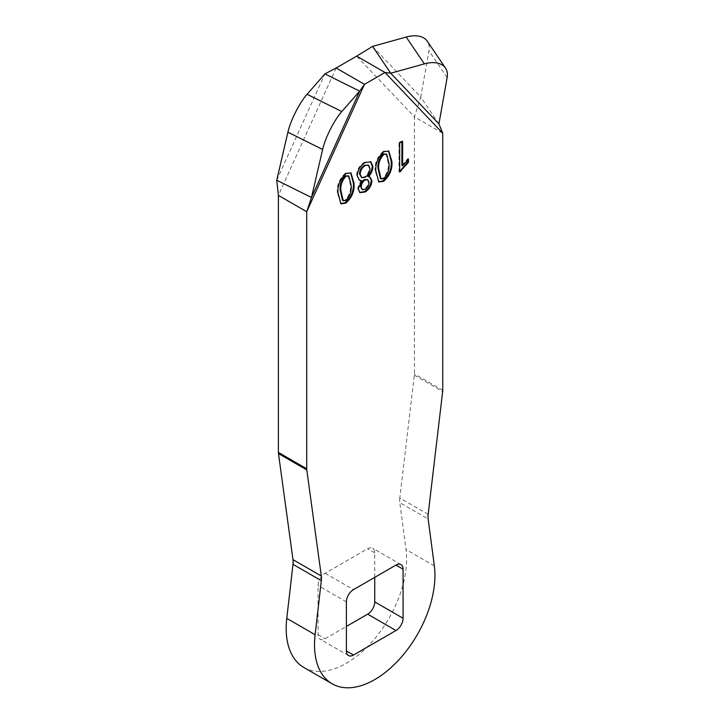 <?xml version="1.0" encoding="UTF-8"?>
<svg xmlns="http://www.w3.org/2000/svg" width="724" height="724" viewBox="0 0 724 724"><rect width="100%" height="100%" fill="white"/><g stroke="black" fill="none" stroke-linecap="round" stroke-linejoin="round"><path stroke-width="0.54" stroke-dasharray="3.62 2.71" d="M372.57 46.39L420.753 97.079L428.979 50.752A30.055 17.675 145.9 0 0 429.079 50.083A30.055 17.675 145.9 0 0 427.341 41.268M374.733 577.354L374.733 552.819A10.018 5.783 120 0 0 372.661 548.231A10.018 5.783 120 0 0 367.647 548.729L325.148 573.263A10.018 5.783 120 0 0 318.071 585.535L318.071 634.613A10.018 5.783 120 0 0 320.144 639.202A10.018 5.783 120 0 0 325.148 638.704L346.398 626.432M428.156 514.33L399.82 497.967L414.327 375.141A10.018 5.783 120 0 0 414.399 373.919L414.399 116.863L442.735 133.225M399.82 497.967A20.037 11.566 120 0 0 399.811 502.637L428.146 518.999M303.827 667.456A85.151 49.16 120 0 0 373.303 640.387A85.151 49.16 120 0 0 406.01 549.534L399.811 502.637M438.925 123.922L420.753 97.079L414.399 116.863L356.67 56.128M407.784 159.669L407.784 158.628L401.911 165.398M408.49 159.036L407.784 158.628M402.616 141.334L401.911 140.927L401.911 141.741M399.684 143.026L398.978 142.619L401.911 140.927M399.684 172.031L398.978 171.624L398.978 142.619M399.684 171.217L398.978 171.624M384.1 151.651L383.394 151.235L388.435 150.927M375.874 171.217L375.159 170.81C374.534 163.162 377.285 156.637 383.394 151.235M378.498 181.733L375.159 170.81M346.262 173.498L345.556 173.081L350.588 172.774M338.027 193.064L337.321 192.656C336.696 185.009 339.438 178.484 345.556 173.081M340.66 203.58L337.321 192.656M359.086 180.059L356.57 175.244L357.276 175.651M358.253 188.819L357.547 188.412L360.959 180.312M359.629 192.439L357.547 188.412M367.801 176.366L369.855 177.09M365.104 162.61L364.398 162.203L370.534 161.651M356.57 175.244C357.013 169.561 359.62 165.217 364.398 162.203M385.964 153.696L388.209 162.728C388.969 168.421 387.24 173.579 383.014 178.204L380.399 178.484M348.126 175.543L350.371 184.575C351.131 190.267 349.393 195.426 345.176 200.05L342.561 200.331M367.91 164.719L369.294 168.24C369.095 171.923 367.466 174.801 364.407 176.891L360.95 177.29M367.14 179.28L368.308 181.968C368.163 184.919 366.86 187.245 364.407 188.946L361.674 189.226M383.014 178.204L383.729 178.611M388.209 162.728L388.924 163.135M345.176 200.05L345.882 200.458M350.371 184.575L351.077 184.982M369.294 168.24L370 168.656M365.113 177.299L364.407 176.891M368.308 181.968L369.023 182.376M365.113 189.353L364.407 188.946M447.142 77.586L428.979 50.752M336.126 67.993L278.396 195.38M318.071 634.613L325.148 638.704M346.398 601.897L318.071 585.535M374.733 552.819L367.647 548.729M325.148 573.263L353.484 589.626M276.749 180.222L324.931 73.893M442.735 390.272L414.399 373.919M414.327 375.141L442.663 391.503M434.346 565.896L406.01 549.534M348.479 655.555L320.144 639.202M400.996 564.593L372.661 548.231M388.091 150.701L388.797 151.117M378.136 181.561L378.842 181.968M350.244 172.547L350.959 172.964M340.298 203.408L341.004 203.815M358.724 179.878L359.439 180.285M359.258 192.258L359.973 192.665M369.53 176.873L370.236 177.28M370.199 161.425L370.914 161.832"/><path stroke-width="1.09" d="M442.735 133.225L385.005 72.49L356.67 56.128L336.126 67.993L364.462 84.346L385.005 72.49L390.743 73.233L424.354 63.884A30.055 17.675 -34.1 0 1 445.504 68.101A30.055 17.675 -34.1 0 1 447.251 76.916A30.055 17.675 -34.1 0 1 447.142 77.586L438.925 123.922L442.735 133.225L442.735 390.272A10.018 5.783 120 0 1 442.663 391.503L428.156 514.33A20.037 11.566 -60 0 0 428.146 518.999L434.346 565.896A85.151 49.16 -60 0 1 401.63 656.74A85.151 49.16 -60 0 1 332.162 683.818A85.151 49.16 -60 0 1 315.121 634.731L321.32 580.675L292.985 564.313L286.785 618.368A85.151 49.16 120 0 0 303.827 667.456L332.162 683.818M374.733 577.354L374.733 601.897A10.018 5.783 120 0 1 367.647 614.16L346.398 626.432M278.396 452.437L306.732 468.79L306.732 211.743L278.396 195.38L278.396 452.437A10.018 5.783 120 0 0 278.478 453.577L292.976 559.652L321.311 576.014L306.804 469.939L278.478 453.577M292.985 564.313A20.037 11.566 120 0 0 292.976 559.652M346.398 650.966L346.398 601.897A10.018 5.783 -60 0 1 353.484 589.626L395.983 565.091A10.018 5.783 -60 0 1 400.996 564.593A10.018 5.783 -60 0 1 403.069 569.182L403.069 618.251A10.018 5.783 -60 0 1 395.983 630.523L353.484 655.057A10.018 5.783 -60 0 1 348.479 655.555A10.018 5.783 -60 0 1 346.398 650.966L353.484 655.057M278.396 195.38L276.749 180.222L311.483 197.489L359.674 91.17L364.462 84.346L306.732 211.743L311.483 197.489L322.632 149.47A30.055 7.53 -63.6 0 1 341.8 111.55L359.674 91.17L324.931 73.893L336.126 67.993M356.67 56.128L372.57 46.39L390.743 73.233L438.925 123.922M408.49 159.036L408.49 162.33L399.684 172.031L399.684 143.026L402.616 141.334L402.616 165.805L408.49 159.036M375.874 171.217C375.249 163.57 377.991 157.045 384.1 151.651L388.797 151.117L391.856 161.298C392.58 169.108 389.82 175.787 383.584 181.326L378.842 181.968L375.874 171.217M338.027 193.064C337.411 185.416 340.153 178.891 346.262 173.498L350.959 172.964L354.018 183.145C354.742 190.955 351.982 197.634 345.746 203.173L341.004 203.815L338.027 193.064M306.732 468.79A10.018 5.783 120 0 0 306.804 469.939M321.311 576.014A20.037 11.566 -60 0 1 321.32 580.675M358.253 188.819L361.674 180.728L359.439 180.285L357.276 175.651C357.719 169.968 360.326 165.624 365.104 162.61L370.914 161.832L372.932 166.611C372.769 170.267 371.294 173.66 368.507 176.774L370.236 177.28L371.955 180.91C371.457 185.76 369.177 189.453 365.104 191.996L359.973 192.665L358.253 188.819M324.931 73.893L307.067 94.283A30.055 7.53 116.4 0 0 287.899 132.202L276.749 180.222M445.504 68.101L427.341 41.268A30.055 17.675 145.9 0 0 406.191 37.051L372.57 46.39M400.87 171.353L400.155 170.936L407.784 161.923L407.784 159.669M408.49 162.33L407.784 161.923M402.616 165.805L401.911 165.398L401.911 141.741M400.155 170.936L399.684 171.217M388.435 150.927L391.15 160.891L391.856 161.298M383.584 181.326L382.878 180.919L378.498 181.733M391.15 160.891C391.874 168.701 389.114 175.38 382.878 180.919M350.588 172.774L353.303 182.738L354.018 183.145M345.746 203.173L345.04 202.765L340.66 203.58M353.303 182.738C354.027 190.548 351.276 197.227 345.04 202.765M361.674 180.728L359.086 180.059M365.104 191.996L364.398 191.588L359.629 192.439M371.955 180.91L371.249 180.493C370.751 185.353 368.462 189.045 364.398 191.588M369.855 177.09L371.249 180.493M368.507 176.774L367.801 176.366C370.588 173.253 372.064 169.859 372.227 166.203L372.932 166.611M370.534 161.651L372.227 166.203M381.105 178.9L380.399 178.484L378.1 168.782C377.385 163.334 379.059 158.42 383.123 154.031L386.67 154.112L388.924 163.135C389.675 168.837 387.946 173.986 383.729 178.611L381.105 178.9L378.806 169.199C378.091 163.742 379.765 158.828 383.829 154.438L383.123 154.031M343.267 200.747L342.561 200.331L340.262 190.629C339.538 185.181 341.212 180.267 345.276 175.878L348.832 175.959L351.077 184.982C351.837 190.684 350.108 195.833 345.882 200.458L343.267 200.747L340.968 191.046C340.253 185.588 341.927 180.674 345.991 176.285L345.276 175.878M361.665 177.697L359.502 173.896C359.674 170.185 361.312 167.298 364.407 165.217L368.625 165.126L370 168.656C369.801 172.33 368.172 175.208 365.113 177.299L361.665 177.697L360.217 174.303C360.38 170.602 362.018 167.706 365.113 165.624L368.625 165.126M362.389 189.634L360.48 186.493C360.688 183.561 362 181.235 364.407 179.525L367.846 179.688L369.023 182.376C368.869 185.335 367.566 187.652 365.113 189.353L362.389 189.634L361.195 186.901C361.403 183.968 362.706 181.643 365.113 179.932L367.846 179.688M378.1 168.782L378.806 169.199M383.829 154.438L386.67 154.112M340.262 190.629L340.968 191.046M345.991 176.285L348.832 175.959M364.407 165.217L365.113 165.624M359.502 173.896L360.217 174.303M364.407 179.525L365.113 179.932M360.48 186.493L361.195 186.901M367.647 614.16L395.983 630.523M395.983 565.091L403.069 569.182M403.069 618.251L374.733 601.897M315.121 634.731L286.785 618.368M322.632 149.47L287.899 132.202M307.067 94.283L341.8 111.55M424.354 63.884L406.191 37.051"/></g></svg>
